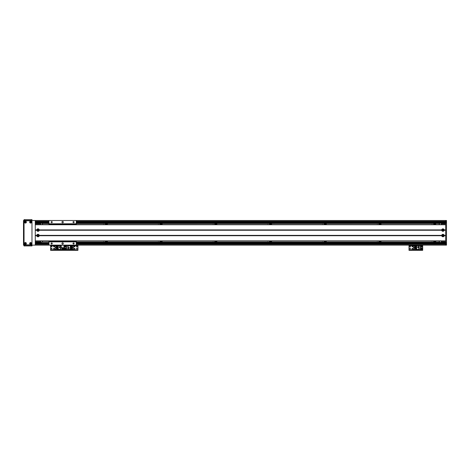 <?xml version="1.0" encoding="UTF-8"?>
<svg xmlns="http://www.w3.org/2000/svg" width="470" height="470" viewBox="0 0 470 470"><rect width="100%" height="100%" fill="white"/><g stroke="black" fill="none" stroke-linecap="round" stroke-linejoin="round"><path stroke-width="0.7" d="M434.104 241.022A0.752 0.752 0 0 0 435.367 241.022M435.966 241.022A1.298 1.298 0 0 1 433.505 241.022M435.367 224.601A0.752 0.752 0 0 0 434.104 224.601M433.505 224.601A1.298 1.298 0 0 1 435.966 224.601M379.384 241.022A0.752 0.752 0 0 0 380.641 241.022M381.246 241.022A1.298 1.298 0 0 1 378.779 241.022M380.641 224.601A0.752 0.752 0 0 0 379.384 224.601M378.779 224.601A1.298 1.298 0 0 1 381.246 224.601M324.658 241.022A0.752 0.752 0 0 0 325.921 241.022M326.527 241.022A1.298 1.298 0 0 1 324.059 241.022M325.921 224.601A0.752 0.752 0 0 0 324.658 224.601M324.059 224.601A1.298 1.298 0 0 1 326.527 224.601M269.939 241.022A0.752 0.752 0 0 0 271.202 241.022M271.801 241.022A1.298 1.298 0 0 1 269.334 241.022M271.202 224.601A0.752 0.752 0 0 0 269.939 224.601M269.334 224.601A1.298 1.298 0 0 1 271.801 224.601M215.219 241.022A0.752 0.752 0 0 0 216.476 241.022M217.081 241.022A1.298 1.298 0 0 1 214.614 241.022M216.476 224.601A0.752 0.752 0 0 0 215.219 224.601M214.614 224.601A1.298 1.298 0 0 1 217.081 224.601M160.493 241.022A0.752 0.752 0 0 0 161.756 241.022M162.362 241.022A1.298 1.298 0 0 1 159.894 241.022M161.756 224.601A0.752 0.752 0 0 0 160.493 224.601M159.894 224.601A1.298 1.298 0 0 1 162.362 224.601M105.773 241.022A0.752 0.752 0 0 0 107.037 241.022M107.636 241.022A1.298 1.298 0 0 1 105.168 241.022M107.037 224.601A0.752 0.752 0 0 0 105.773 224.601M105.168 224.601A1.298 1.298 0 0 1 107.636 224.601M445.678 223.232L76.305 223.232M48.945 223.232L35.268 223.232M35.268 242.385L41.284 242.385A1.369 1.369 0 0 0 41.542 242.361L42.071 242.138A1.369 1.369 0 0 0 42.652 241.022M42.652 224.601A1.369 1.369 0 0 0 42.071 223.485L41.542 223.262A1.369 1.369 0 0 0 41.519 223.256M445.678 242.385L76.305 242.385L439.115 242.361M432.388 241.022A0.564 0.564 0 0 1 431.607 241.022M431.607 224.601A0.564 0.564 0 0 1 432.388 224.601M377.669 241.022A0.564 0.564 0 0 1 376.887 241.022M376.887 224.601A0.564 0.564 0 0 1 377.669 224.601M322.943 241.022A0.564 0.564 0 0 1 322.167 241.022M322.167 224.601A0.564 0.564 0 0 1 322.943 224.601M268.223 241.022A0.564 0.564 0 0 1 267.442 241.022M267.442 224.601A0.564 0.564 0 0 1 268.223 224.601M213.498 241.022A0.564 0.564 0 0 1 212.722 241.022M212.722 224.601A0.564 0.564 0 0 1 213.498 224.601M158.778 241.022A0.564 0.564 0 0 1 158.002 241.022M158.002 224.601A0.564 0.564 0 0 1 158.778 224.601M104.058 241.022A0.564 0.564 0 0 1 103.277 241.022M103.277 224.601A0.564 0.564 0 0 1 104.058 224.601M440.478 223.232L439.691 223.485A1.369 1.369 0 0 0 439.115 224.601M439.115 241.022A1.369 1.369 0 0 0 439.691 242.138L440.478 242.385M48.557 224.601A0.564 0.564 0 0 1 48.945 224.449M48.945 241.175A0.564 0.564 0 0 1 48.557 241.022M76.305 223.485L439.691 223.485L76.305 223.544M76.305 242.079L439.691 242.138L76.305 242.138M48.945 242.138L42.071 242.138L48.945 242.079M48.945 223.544L42.071 223.485L48.945 223.485M48.945 223.262L41.284 223.232M61.259 247.584L63.996 247.86L61.259 247.584L61.259 245.123L23.5 245.123L23.5 220.501L446.5 220.501L446.5 245.123L445.678 245.123L445.678 220.501L35.268 220.501L35.268 245.123L48.945 245.123L48.945 241.022M445.678 222.551L76.305 222.551M48.945 222.551L35.268 222.551M445.678 243.072L76.305 243.072L445.678 243.072M48.945 243.072L35.268 243.072L48.945 243.072M63.996 247.584L63.996 245.123L445.678 245.123L76.305 245.123L76.305 241.022M35.268 223.508L40.461 223.508L40.737 224.601M40.737 241.022L40.461 242.115L35.268 242.115M40.737 241.839L35.268 241.839M38 229.63A0.441 0.441 0 0 1 38.387 230.294A0.441 0.441 0 0 1 37.618 230.294A0.441 0.441 0 0 1 38 229.63M38 235.106A0.441 0.441 0 0 1 38.387 235.77A0.441 0.441 0 0 1 37.618 235.77A0.441 0.441 0 0 1 38 235.106M35.268 223.785L40.737 223.785M445.678 242.115L441.577 242.115L441.301 241.022M441.301 224.601L441.577 223.508L445.678 223.508M441.301 223.785L445.678 223.785M442.946 235.993L442.946 235.106L442.946 235.993A0.441 0.441 0 0 1 442.558 235.323A0.441 0.441 0 0 1 443.328 235.323A0.441 0.441 0 0 1 442.946 235.993M442.946 230.517L442.946 229.63L442.946 230.517A0.441 0.441 0 0 1 442.558 229.854A0.441 0.441 0 0 1 443.328 229.854A0.441 0.441 0 0 1 442.946 230.517M445.678 241.839L441.301 241.839M446.5 242.937L445.678 242.937M446.5 222.686L445.678 222.686M444.173 230.247A1.246 1.246 0 0 1 441.712 230.247L441.712 229.906A1.246 1.246 0 0 1 444.173 229.906L444.173 230.247L445.678 230.247L445.678 235.376L444.173 235.376L444.173 235.717A1.246 1.246 0 0 1 441.712 235.717L441.712 235.376A1.246 1.246 0 0 1 444.173 235.376M442.946 229.46A0.617 0.617 0 0 0 442.411 230.382A0.617 0.617 0 0 0 443.474 230.382A0.617 0.617 0 0 0 442.946 229.46M39.233 230.247A1.246 1.246 0 0 1 36.766 230.247L36.766 229.906A1.246 1.246 0 0 1 39.233 229.906L39.233 230.247L441.712 230.247M38 229.46A0.617 0.617 0 0 0 37.471 230.382A0.617 0.617 0 0 0 38.534 230.382A0.617 0.617 0 0 0 38 229.46M39.233 235.717A1.246 1.246 0 0 1 36.766 235.717L36.766 235.376A1.246 1.246 0 0 1 39.233 235.376L39.233 235.717L441.712 235.717M38 234.93A0.617 0.617 0 0 0 37.471 235.858A0.617 0.617 0 0 0 38.534 235.858A0.617 0.617 0 0 0 38 234.93M442.946 234.93A0.617 0.617 0 0 0 442.411 235.858A0.617 0.617 0 0 0 443.474 235.858A0.617 0.617 0 0 0 442.946 234.93M35.268 230.077L36.895 230.077M39.11 230.077L441.835 230.077M444.173 235.717L445.678 235.717L445.678 240.881L35.268 240.881L35.268 235.717L36.766 235.717M36.895 235.546L35.268 235.546M445.678 235.546L444.05 235.546M36.766 235.376L35.268 235.376L35.268 230.247L36.766 230.247M36.766 229.906L35.268 229.906L35.268 224.742L445.678 224.742L445.678 229.906L444.173 229.906M35.268 241.022L445.678 241.022M35.268 224.601L445.678 224.601M444.05 230.077L445.678 230.077M441.835 235.546L39.11 235.546M65.353 246.151A0.482 0.482 0.3 0 1 65.771 246.868A0.482 0.482 0.3 0 1 64.942 246.868A0.482 0.482 0.3 0 1 65.353 246.151M65.353 248.066A0.482 0.482 0.3 0 1 65.771 248.783A0.482 0.482 0.3 0 1 64.942 248.783A0.482 0.482 0.3 0 1 65.353 248.066M68.215 249.447L70.283 249.447L70.283 245.728L64.396 245.728L64.396 249.447L68.215 249.447L68.215 248.272L66.311 248.272L66.311 249.447M69.16 248.436L69.16 247.561L68.285 247.561L68.285 248.436L69.16 248.436M71.323 249.106L70.283 249.364M71.323 246.339L71.323 245.81L70.283 245.81M70.283 246.339L71.975 246.339L71.975 246.75L70.283 246.75M70.283 247.032L71.975 247.032L71.975 247.443L70.283 247.443M70.283 247.731L71.975 247.731L71.975 248.137L70.283 248.137M70.283 248.424L71.975 248.424L71.975 249.106L70.283 249.106M68.215 245.728L68.215 248.272M66.311 248.272L66.311 245.728M68.215 246.903L66.311 246.903M68.309 248.407L69.131 248.407L69.131 247.584L68.309 247.584L68.309 248.407M73.014 247.996A0.681 0.681 0 0 1 73.608 249.024A0.681 0.681 0 0 1 72.427 249.024A0.681 0.681 0 0 1 73.014 247.996M73.014 246.08A0.681 0.681 0 0 1 73.608 247.108A0.681 0.681 0 0 1 72.427 247.108A0.681 0.681 0 0 1 73.014 246.08M74.66 249.018A0.335 0.335 0 0 1 74.366 248.513A0.335 0.335 0 0 1 74.947 248.513A0.335 0.335 0 0 1 74.66 249.018M76.845 248.883A0.335 0.335 0 0 1 76.557 248.377A0.335 0.335 0 0 1 77.139 248.377A0.335 0.335 0 0 1 76.845 248.883M65.353 246.967A0.335 0.335 0 0 1 65.066 246.462A0.335 0.335 0 0 1 65.647 246.462A0.335 0.335 0 0 1 65.353 246.967M65.353 248.883A0.335 0.335 0 0 1 65.066 248.377A0.335 0.335 0 0 1 65.647 248.377A0.335 0.335 0 0 1 65.353 248.883M76.845 246.967A0.335 0.335 0 0 1 76.557 246.462A0.335 0.335 0 0 1 77.139 246.462A0.335 0.335 0 0 1 76.845 246.967M74.66 246.826A0.335 0.335 0 0 1 74.366 246.321A0.335 0.335 0 0 1 74.947 246.321A0.335 0.335 0 0 1 74.66 246.826M65.083 250.322L65.083 249.887L64.261 249.887L64.261 250.322L77.944 250.322L77.944 249.887L77.121 249.887L77.121 250.322M65.083 249.887L77.121 249.887M77.944 245.123L77.944 250.322M63.996 245.698L64.261 245.123L64.261 249.887L63.438 249.887L63.438 250.322L64.261 250.322L64.261 249.776L77.944 249.776M48.945 224.601L48.945 220.501M48.945 223.785L76.305 223.785L76.305 224.601M76.305 220.501L76.305 223.785M62.627 222.827A0.681 0.681 0 0 1 62.034 221.799A0.681 0.681 0 0 1 63.221 221.799A0.681 0.681 0 0 1 62.627 222.827M51.682 222.704A0.564 0.564 0 0 1 51.195 221.858A0.564 0.564 0 0 1 52.17 221.858A0.564 0.564 0 0 1 51.682 222.704M73.573 222.704A0.564 0.564 0 0 1 73.079 221.858A0.564 0.564 0 0 1 74.06 221.858A0.564 0.564 0 0 1 73.573 222.704M48.945 245.123L76.305 245.123M51.682 244.047A0.564 0.564 0 0 1 51.195 243.202A0.564 0.564 0 0 1 52.17 243.202A0.564 0.564 0 0 1 51.682 244.047M73.573 244.047A0.564 0.564 0 0 1 73.079 243.202A0.564 0.564 0 0 1 74.06 243.202A0.564 0.564 0 0 1 73.573 244.047M62.627 244.165A0.681 0.681 0 0 1 62.034 243.143A0.681 0.681 0 0 1 63.221 243.143A0.681 0.681 0 0 1 62.627 244.165M48.945 241.839L76.305 241.839M55.507 247.996A0.681 0.681 0 0 1 56.1 249.024A0.681 0.681 0 0 1 54.914 249.024A0.681 0.681 0 0 1 55.507 247.996M55.507 246.08A0.681 0.681 0 0 1 56.1 247.108A0.681 0.681 0 0 1 54.914 247.108A0.681 0.681 0 0 1 55.507 246.08M53.862 246.826A0.335 0.335 0 0 1 53.574 246.321A0.335 0.335 0 0 1 54.156 246.321A0.335 0.335 0 0 1 53.862 246.826M63.168 248.883A0.335 0.335 0 0 1 62.874 248.377A0.335 0.335 0 0 1 63.456 248.377A0.335 0.335 0 0 1 63.168 248.883M51.676 246.967A0.335 0.335 0 0 1 51.383 246.462A0.335 0.335 0 0 1 51.964 246.462A0.335 0.335 0 0 1 51.676 246.967M51.676 248.883A0.335 0.335 0 0 1 51.383 248.377A0.335 0.335 0 0 1 51.964 248.377A0.335 0.335 0 0 1 51.676 248.883M53.862 249.018A0.335 0.335 0 0 1 53.574 248.513A0.335 0.335 0 0 1 54.156 248.513A0.335 0.335 0 0 1 53.862 249.018M51.4 250.322L51.4 249.887L50.578 249.887L50.578 250.322L63.438 250.322M51.4 249.887L63.438 249.887M77.944 245.698L64.261 245.698L64.261 249.776L50.578 249.776L50.578 250.322M64.261 250.322L64.261 249.887M50.578 245.123L50.578 249.776M63.168 249.024A0.482 0.482 -49.9 0 1 62.751 248.307A0.482 0.482 -49.9 0 1 63.579 248.307A0.482 0.482 -49.9 0 1 63.168 249.024M61.259 245.728L58.239 245.728L58.239 249.447L64.126 249.447L63.996 245.728M61.259 246.903L60.307 246.903L60.307 245.728M59.361 246.738L59.361 247.614L60.236 247.614L60.236 246.738L59.361 246.738M57.199 246.063L58.239 245.81M57.199 248.836L57.199 249.364L58.239 249.364M58.239 248.836L56.547 248.836L56.547 248.424L58.239 248.424M58.239 248.137L56.547 248.137L56.547 247.731L58.239 247.731M58.239 247.443L56.547 247.443L56.547 247.032L58.239 247.032M58.239 246.75L56.547 246.75L56.547 246.063L58.239 246.063M60.307 249.447L60.307 246.903M62.21 247.86L62.21 249.447M60.307 248.272L62.21 248.272M60.213 246.768L59.39 246.768L59.39 247.584L60.213 247.584L60.213 246.768M413.935 247.996A0.681 0.681 0 0 1 414.528 249.024A0.681 0.681 0 0 1 413.341 249.024A0.681 0.681 0 0 1 413.935 247.996M413.935 246.08A0.681 0.681 0 0 1 414.528 247.108A0.681 0.681 0 0 1 413.341 247.108A0.681 0.681 0 0 1 413.935 246.08M412.29 246.826A0.335 0.335 0 0 1 412.002 246.321A0.335 0.335 0 0 1 412.584 246.321A0.335 0.335 0 0 1 412.29 246.826M421.596 248.883A0.335 0.335 0 0 1 421.302 248.377A0.335 0.335 0 0 1 421.884 248.377A0.335 0.335 0 0 1 421.596 248.883M410.104 246.967A0.335 0.335 0 0 1 409.811 246.462A0.335 0.335 0 0 1 410.392 246.462A0.335 0.335 0 0 1 410.104 246.967M410.104 248.883A0.335 0.335 0 0 1 409.811 248.377A0.335 0.335 0 0 1 410.392 248.377A0.335 0.335 0 0 1 410.104 248.883M421.596 246.967A0.335 0.335 0 0 1 421.302 246.462A0.335 0.335 0 0 1 421.884 246.462A0.335 0.335 0 0 1 421.596 246.967M412.29 249.018A0.335 0.335 0 0 1 412.002 248.513A0.335 0.335 0 0 1 412.584 248.513A0.335 0.335 0 0 1 412.29 249.018M409.828 250.322L409.828 249.887L409.006 249.887L409.006 250.322L422.689 250.322L422.689 249.887L421.866 249.887L421.866 250.322M409.828 249.887L421.866 249.887M422.689 245.123L422.689 249.887M409.006 250.322L409.006 249.776L422.689 249.776M409.006 245.123L409.006 249.776M421.596 249.024A0.482 0.482 -49.9 0 1 421.179 248.307A0.482 0.482 -49.9 0 1 422.007 248.307A0.482 0.482 -49.9 0 1 421.596 249.024M421.596 247.108A0.482 0.482 -49.9 0 1 421.179 246.392A0.482 0.482 -49.9 0 1 422.007 246.392A0.482 0.482 -49.9 0 1 421.596 247.108M418.735 245.728L416.673 245.728L416.673 249.447L422.554 249.447L422.554 245.728L418.735 245.728L418.735 246.903L420.638 246.903L420.638 245.728M417.789 246.738L417.789 247.614L418.664 247.614L418.664 246.738L417.789 246.738M415.633 246.063L416.673 245.81M415.633 248.836L415.633 249.364L416.673 249.364M416.673 248.836L414.975 248.836L414.975 248.424L416.673 248.424M416.673 248.137L414.975 248.137L414.975 247.731L416.673 247.731M416.673 247.443L414.975 247.443L414.975 247.032L416.673 247.032M416.673 246.75L414.975 246.75L414.975 246.063L416.673 246.063M418.735 249.447L418.735 246.903M420.638 246.903L420.638 249.447M418.735 248.272L420.638 248.272M418.641 246.768L417.818 246.768L417.818 247.584L418.641 247.584L418.641 246.768M25.08 243.484A0.335 0.335 0 0 1 25.586 243.19A0.335 0.335 0 0 1 25.586 243.771A0.335 0.335 0 0 1 25.08 243.484M25.08 222.14A0.335 0.335 0 0 1 25.586 221.852A0.335 0.335 0 0 1 25.586 222.433A0.335 0.335 0 0 1 25.08 222.14M30.28 222.14A0.335 0.335 0 0 1 30.779 221.852A0.335 0.335 0 0 1 30.779 222.433A0.335 0.335 0 0 1 30.28 222.14M30.28 243.484A0.335 0.335 0 0 1 30.779 243.19A0.335 0.335 0 0 1 30.779 243.771A0.335 0.335 0 0 1 30.28 243.484M24.046 245.123L24.046 245.945L31.983 245.945L31.983 245.123L31.983 245.945M25.415 243.019A0.464 0.464 0 0 0 25.01 243.713A0.464 0.464 0 0 0 25.821 243.713A0.464 0.464 0 0 0 25.415 243.019M25.415 242.538A0.946 0.946 0 0 1 26.232 243.954A0.946 0.946 0 0 1 24.599 243.954A0.946 0.946 0 0 1 25.415 242.538M30.615 221.675A0.464 0.464 0 0 0 30.209 222.375A0.464 0.464 0 0 0 31.014 222.375A0.464 0.464 0 0 0 30.615 221.675M30.615 221.194A0.946 0.946 0 0 1 31.431 222.61A0.946 0.946 0 0 1 29.798 222.61A0.946 0.946 0 0 1 30.615 221.194M30.615 243.019A0.464 0.464 0 0 0 30.209 243.713A0.464 0.464 0 0 0 31.014 243.713A0.464 0.464 0 0 0 30.615 243.019M30.615 242.538A0.946 0.946 0 0 1 31.431 243.954A0.946 0.946 0 0 1 29.798 243.954A0.946 0.946 0 0 1 30.615 242.538M25.415 221.675A0.464 0.464 0 0 0 25.01 222.375A0.464 0.464 0 0 0 25.821 222.375A0.464 0.464 0 0 0 25.415 221.675M25.415 221.194A0.946 0.946 0 0 1 26.232 222.61A0.946 0.946 0 0 1 24.599 222.61A0.946 0.946 0 0 1 25.415 221.194M31.983 221.593A0.823 0.823 0 0 0 31.161 220.771L24.869 220.771A0.823 0.823 0 0 0 24.046 221.593L24.046 244.03A0.823 0.823 0 0 0 24.869 244.852L31.161 244.852A0.823 0.823 0 0 0 31.983 244.03L31.983 221.593M31.983 220.501L31.983 219.678L31.983 220.501M24.046 220.501L24.046 219.678L31.983 219.678M445.678 222.574L76.305 222.574M48.945 222.574L35.268 222.574M445.678 243.049L76.305 243.049M48.945 243.049L35.268 243.049M76.305 223.262L440.226 223.262M445.678 221.317L76.305 221.317M48.945 221.317L35.268 221.317M445.678 222.005L76.305 222.005M48.945 222.005L35.268 222.005M445.678 243.619L76.305 243.619M48.945 243.619L35.268 243.619M445.678 244.3L76.305 244.3M48.945 244.3L35.268 244.3M446.5 244.576L445.678 244.576M446.5 243.484L445.678 243.484M446.5 242.661L445.678 242.661M446.5 222.962L445.678 222.962M446.5 222.14L445.678 222.14M446.5 221.047L445.678 221.047M35.268 230.188L36.783 230.188M39.216 230.188L441.73 230.188M35.268 229.965L36.783 229.965M39.216 229.965L441.73 229.965M39.233 229.906L441.712 229.906M35.268 235.658L36.783 235.658M444.156 235.658L445.678 235.658M35.268 235.435L36.783 235.435M444.156 235.435L445.678 235.435M39.233 235.376L441.712 235.376M39.216 235.658L441.73 235.658M444.156 229.965L445.678 229.965M444.156 230.188L445.678 230.188M39.216 235.435L441.73 235.435M61.259 245.205L63.996 245.205M48.945 241.568L76.305 241.568M48.945 224.055L76.305 224.055M50.578 245.698L61.259 245.698M409.006 245.698L422.689 245.698M24.869 245.123L24.869 245.945M31.161 245.123L31.161 245.945M31.161 220.501L31.161 219.678M24.869 220.501L24.869 219.678M445.678 220.501L35.268 220.501L445.678 220.501M445.678 245.123L63.996 245.123M61.259 245.123L35.268 245.123"/></g></svg>
